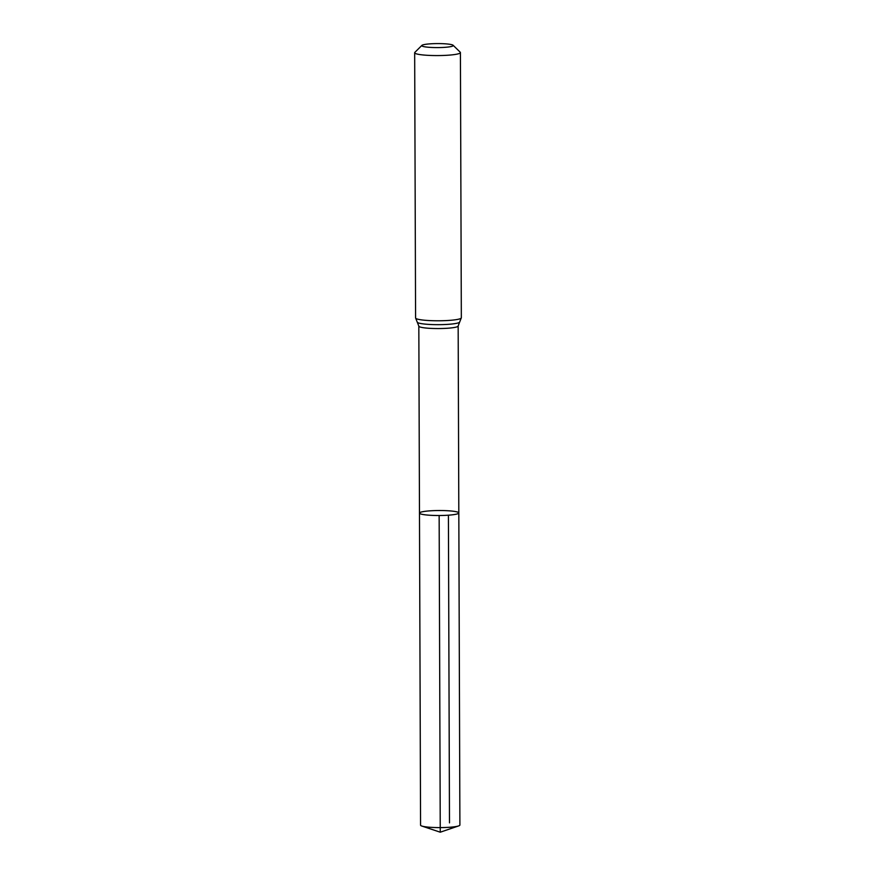 <?xml version="1.0" encoding="UTF-8"?>
<svg xmlns="http://www.w3.org/2000/svg" width="876" height="876" viewBox="0 0 876 876"><rect width="100%" height="100%" fill="white"/><g stroke="black" fill="none" stroke-linecap="round" stroke-linejoin="round"><path stroke-width="1.31" d="M419.473 513.084A19.666 2.497 -0.2 0 0 439.15 515.515A19.666 2.497 -0.2 0 0 458.816 512.953A19.666 2.497 179.8 0 1 429.886 515.252A19.666 2.497 179.8 0 1 419.473 513.084A19.666 2.497 179.8 0 1 439.139 510.522A19.666 2.497 179.8 0 1 458.816 512.953L459.9 825.028A19.666 2.497 -0.2 0 1 458.652 825.915A19.666 2.497 -0.2 0 1 430.981 827.338A19.666 2.497 -0.2 0 1 421.827 826.046A19.666 2.497 -0.2 0 1 420.568 825.17L418.827 326.124A19.666 2.497 179.8 0 0 438.504 328.555A19.666 2.497 179.8 0 0 458.159 325.981L458.816 512.953M444.92 43.8A15.746 2.004 179.8 0 1 453.133 45.278A15.746 2.004 179.8 0 1 437.518 47.589A15.746 2.004 179.8 0 1 421.893 45.388A15.746 2.004 179.8 0 1 444.92 43.8M453.133 45.278L460.228 52.21A22.875 2.902 179.8 0 1 460.415 52.582A22.875 2.902 179.8 0 1 437.551 55.571A22.875 2.902 179.8 0 1 414.666 52.746A22.875 2.902 179.8 0 1 414.852 52.374L421.893 45.388M439.15 515.515L440.256 832.2L458.652 825.915M449.487 822.86L448.413 515.187M460.415 52.582L461.334 317.802A22.875 2.902 179.8 0 1 438.471 320.78A22.875 2.902 179.8 0 1 415.585 317.955L418.827 326.124M461.334 317.802L459.604 322.215A21.276 2.705 179.8 0 1 438.482 324.668A21.276 2.705 179.8 0 1 417.348 322.357M459.604 322.215L458.159 325.981M414.666 52.746L415.585 317.955M440.256 832.2L421.827 826.046"/></g></svg>
